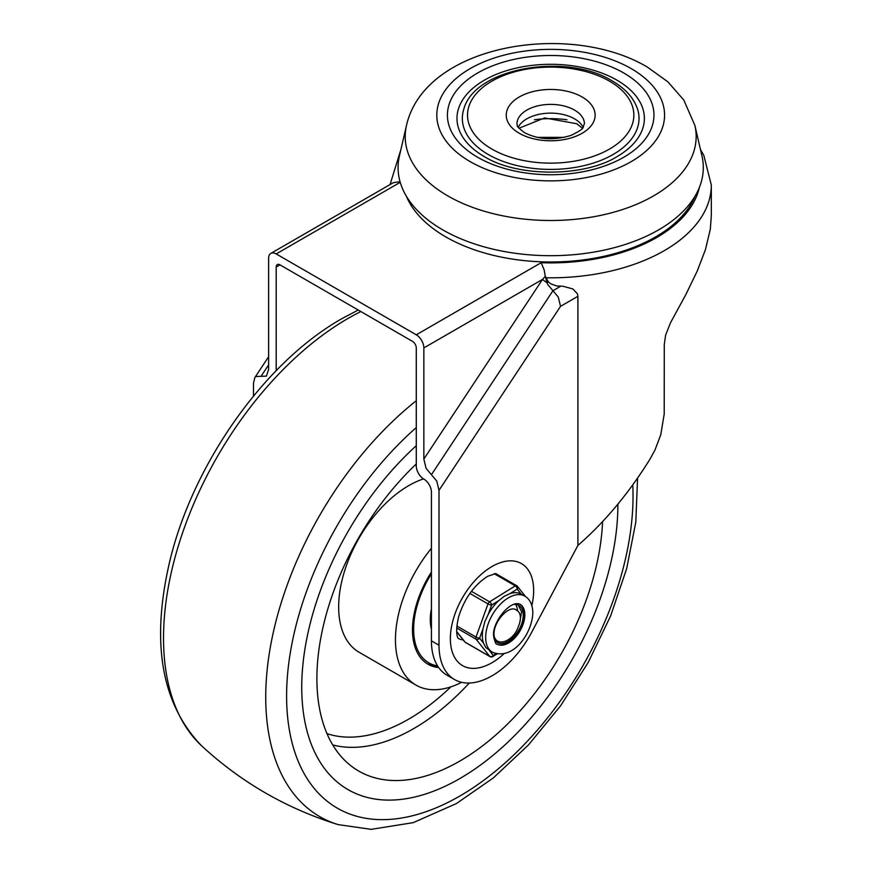<?xml version="1.0" encoding="UTF-8"?>
<svg xmlns="http://www.w3.org/2000/svg" width="873" height="873" viewBox="0 0 873 873"><rect width="100%" height="100%" fill="white"/><g stroke="black" fill="none" stroke-linecap="round" stroke-linejoin="round"><path stroke-width="1.31" d="M253.476 396.08L253.476 383.236L254.872 377.518L255.691 376.547L266.407 376.132L268.622 369.454L268.622 258.299A10.705 6.187 60 0 1 270.837 253.399L393.33 182.675L400.041 181.649M393.33 182.675L270.837 253.399A10.705 6.187 60 0 1 276.195 253.934L416.279 334.806A10.705 6.187 60 0 1 421.637 340.459A10.705 6.187 60 0 1 423.852 347.923L423.852 459.078L426.068 468.321L436.784 481.099L438.999 490.342L560.521 306.336L558.305 297.093L547.589 284.314L545.287 276.37L542.504 279.415L423.852 459.078M545.287 276.37L544.13 269.746L541.151 262.708L416.279 334.806M545.33 276.348L548.353 281.892L551.038 283.954L556.876 285.984L562.725 286.213L572.874 288.941L577.435 293.819L577.904 296.307L577.904 545.418C604.64 522.196 628.724 493.365 650.134 458.914L654.979 450.01L660.774 434.721L664.211 414.064L664.277 344.54L665.608 335.145L670.551 322.661L685.807 294.648L697.189 271.165L705.428 249.678L710.295 229.315L711.32 215.937L711.32 185.076A160.632 92.745 0 0 1 545.647 277.767M438.999 490.342L438.999 645.212A74.958 43.279 120 0 0 454.527 679.532L446.954 675.156A74.958 43.279 -60 0 1 431.426 640.847L431.426 492.197A10.705 6.187 -120 0 0 429.21 484.733A10.705 6.187 -120 0 0 423.852 479.081A10.705 6.187 60 0 1 418.494 473.428A10.705 6.187 60 0 1 416.279 465.964L416.279 347.923A5.358 3.088 -120 0 0 415.166 344.191A5.358 3.088 -120 0 0 412.493 341.365L279.982 264.857A5.358 3.088 -120 0 0 277.298 264.595A5.358 3.088 -120 0 0 276.195 267.051L276.195 370.698M463.247 639.985A37.484 21.639 -60 0 1 458.336 638.447M454.527 679.532A74.958 43.279 120 0 0 532.606 630.513L577.904 545.418M495.809 573.528A37.484 21.639 -60 0 1 496.923 574.292M548.353 281.892L546.902 282.721A10.705 0.906 33.4 0 1 542.504 279.415L423.852 347.923M488.214 154.466A88.348 51.005 180 0 1 463.825 109.092C474.694 67.701 566.151 52.26 612.169 80.905C625.232 88.446 633.689 97.841 637.552 109.092A88.348 51.005 180 0 1 591.839 163.535A88.348 51.005 180 0 1 488.214 154.466M406.502 125.385L399.43 155.907A152.6 88.108 0 0 0 442.786 229.883A152.6 88.108 0 0 0 618.324 246.568A152.6 88.108 0 0 0 701.947 155.907L694.875 125.385L683.777 100.013L667.856 81.8L647.286 67.035C569.523 20.788 424.813 44.239 406.502 125.385A145.464 83.983 0 0 0 447.827 195.901A145.464 83.983 0 0 0 615.159 211.801A145.464 83.983 0 0 0 694.875 125.385M484.308 156.583A93.706 54.104 180 0 1 483.14 155.896A93.706 54.104 180 0 1 485.082 79.77A93.706 54.104 180 0 1 616.949 80.152A93.706 54.104 180 0 1 618.237 155.896C585.477 177.175 517.962 177.59 484.362 156.616L483.14 155.896M459.82 778.563A223.553 129.062 -60 0 1 348.043 789.629A223.553 129.062 -60 0 1 416.279 445.699A223.553 129.062 120 0 0 348.043 789.629A223.553 129.062 120 0 0 459.82 778.563A223.553 129.062 120 0 0 617.888 504.147A223.553 129.062 -60 0 1 459.82 778.563M416.279 463.978A202.132 116.698 120 0 0 351.132 765.959A202.132 116.698 120 0 0 459.82 761.07A202.132 116.698 120 0 0 602.577 521.628M423.558 478.906A99.053 57.192 120 0 0 408.706 485.639A99.053 57.192 120 0 0 343.995 572.928A99.053 57.192 120 0 0 359.174 652.306L415.974 685.098A99.053 57.192 120 0 0 461.621 682.304M431.426 548.32A99.053 57.192 120 0 0 415.974 685.098M431.426 572.099A74.958 43.279 120 0 0 428.021 664.233A74.958 43.279 120 0 0 438.704 667.594M516.609 610.303A16.063 9.276 -60 0 1 517.078 610.533A16.063 9.276 -60 0 1 518.366 626.563C513.75 641.098 496.104 648.192 493.998 635.162C493.092 621.325 509.93 603.821 516.609 610.303L517.078 610.533M495.853 641.262L498.789 641.611M519.806 622.427L521.585 611.842L518.278 605.076M493.802 632.958L493.998 635.162M521.454 594.207L521.17 594.055A32.399 18.704 120 0 0 509.876 593.684L504.267 596.27L498.941 600.482A32.399 18.704 120 0 0 488.138 614.57L484.875 621.543L483.031 628.691A32.399 18.704 120 0 0 482.365 636.482A32.399 18.704 120 0 0 483.511 643.15L485.748 647.471L492.372 652.229A32.399 18.704 120 0 1 485.683 638.392A32.399 18.704 120 0 1 499.4 605.229A32.399 18.704 120 0 1 524.76 596.117L521.454 594.207M483.511 643.15L479.593 638.207A2.674 0.644 -160.1 0 1 477.847 637.847A2.674 0.644 -160.1 0 1 477.04 637.552A2.674 0.644 -160.1 0 1 476.025 637.061L456.83 625.985M488.138 614.57L491.575 605.054A2.674 1.484 -121.9 0 0 490.975 603.221A2.674 1.484 -121.9 0 0 490.462 602.534A2.674 1.484 -121.9 0 0 489.611 601.824L471.431 591.327M509.876 593.684L517.242 589.111A2.674 2.128 -38.5 0 0 517.82 587.311A2.674 2.128 -38.5 0 0 517.624 586.634A2.674 2.128 -38.5 0 0 517.449 586.35A2.674 2.128 -38.5 0 0 516.947 585.925A2.674 1.55 -60 0 0 516.685 585.696A2.674 1.55 -60 0 0 516.227 585.576A2.674 1.55 -60 0 0 515.277 585.87A2.674 1.484 58.1 0 1 516.641 587.278A2.674 1.484 58.1 0 1 517.242 589.111L521.17 594.055M496.028 653.702L493.267 655.416A2.674 2.128 141.5 0 1 491.575 656.572A2.674 2.128 141.5 0 1 490.79 656.682A2.674 2.128 141.5 0 1 489.775 656.409L465.167 642.201L456.666 631.517M517.536 610.838A21.421 12.364 120 0 0 515.583 604.378A21.421 12.364 -60 0 1 517.536 610.838M519.893 604.138A23.025 13.291 -60 0 1 523.178 622.274A23.025 13.291 -60 0 1 508.719 642.332A23.025 13.291 -60 0 1 496.857 643.99M493.823 637.988A21.421 12.364 120 0 0 497.381 642.452A21.421 12.364 120 0 0 508.675 641.044A21.421 12.364 120 0 0 522.196 622.143A21.421 12.364 120 0 0 518.802 605.349A21.421 12.364 120 0 0 513.149 604.498M276.195 253.934L400.238 182.315M268.622 364.881L261.049 376.339M431.426 474.705L552.947 290.709L560.75 286.202M699.382 187.4A149.927 86.558 180 0 1 541.151 262.708M276.195 267.051L279.982 264.857M406.403 196.283A148.366 85.652 0 0 0 445.787 236.899A148.366 85.652 0 0 0 590.999 258.768A148.366 85.652 0 0 0 694.973 196.283M531.853 605.589A58.895 34.003 120 0 0 533.654 590.563A58.895 34.003 120 0 0 492.001 566.522A58.895 34.003 120 0 0 450.359 638.654A58.895 34.003 120 0 0 492.001 662.705A58.895 34.003 120 0 0 504.114 653.637M560.521 306.336L577.904 296.307M438.999 645.212L431.426 640.847M491.881 149.076A83.164 48.015 180 0 1 491.881 81.167A83.164 48.015 180 0 1 609.496 81.167A83.164 48.015 180 0 1 609.496 149.076A83.164 48.015 180 0 1 491.881 149.076M631.223 68.629A113.894 65.759 180 0 1 631.223 161.614A113.894 65.759 180 0 1 470.154 161.614A113.894 65.759 180 0 1 470.154 68.629A113.894 65.759 180 0 1 631.223 68.629M623.704 72.961A103.265 59.615 0 0 0 477.673 72.961A103.265 59.615 0 0 0 477.673 157.282A103.265 59.615 0 0 0 623.704 157.282A103.265 59.615 0 0 0 623.704 72.961M566.937 119.765A69.611 40.191 0 0 0 534.44 119.765M574.543 110.096A33.731 19.479 180 0 1 584.419 123.868C581.855 128.353 586.7 127.436 571.422 135.25C554.388 140.629 538.783 139.789 524.618 132.74C513.531 124.13 518.595 126.443 516.958 123.868A33.731 19.479 180 0 1 537.779 105.873A33.731 19.479 180 0 1 574.543 110.096M519.26 133.263A44.447 25.655 0 0 0 582.116 133.263A44.447 25.655 0 0 0 582.116 96.979A44.447 25.655 0 0 0 519.26 96.979A44.447 25.655 0 0 0 519.26 133.263M583.142 127.305A33.731 19.479 -0 0 0 574.543 118.837A33.731 19.479 -0 0 0 518.235 127.305M632.761 484.864A244.964 141.437 -60 0 1 459.82 796.045A244.964 141.437 -60 0 1 288.003 720.574A244.964 141.437 -60 0 1 416.279 427.574M637.574 478.077L635.806 522.076L626.672 568.618L610.609 615.967L588.271 662.312L560.542 705.864L528.503 744.909L493.376 777.898L456.426 803.542L413.245 822.65L371.145 829.35L338.058 824.592A261.082 150.734 -60 0 1 270.772 644.787A261.082 150.734 -60 0 1 416.279 400.718M338.058 824.592C286.639 808.605 241.155 782.35 201.608 745.815A261.082 150.734 -60 0 1 182.588 532.781A261.082 150.734 -60 0 1 348.141 318.383A261.082 150.734 -60 0 1 360.844 311.552M431.426 608.732A49.794 28.754 120 0 0 431.426 629.226M437.569 665.903A73.354 42.351 -60 0 1 431.426 573.823M332.744 744.942A194.897 112.519 120 0 0 413.758 728.573A194.897 112.519 120 0 0 469.281 683.024M326.982 733.647A186.909 107.914 120 0 0 408.706 719.134A186.909 107.914 120 0 0 450.817 686.876M492.765 656.605A2.674 1.484 -121.9 0 0 492.787 656.594A2.674 1.484 -121.9 0 0 493.267 655.416L489.349 650.483M524.837 614.068A23.025 13.291 -60 0 1 515.081 637.639A23.025 13.291 -60 0 1 497.053 644.11C496.05 644.841 494.915 642.19 493.671 636.188C491.586 623.606 509.701 599.489 520.079 604.236A23.025 13.291 -60 0 1 524.837 614.068M456.677 627.993L476.091 639.211A2.674 2.128 -38.5 0 0 477.902 639.363A2.674 2.128 -38.5 0 0 479.593 638.207L483.031 628.691M469.881 593.444L488.007 603.909A2.674 0.644 19.9 0 0 489.84 604.705A2.674 0.644 19.9 0 0 491.575 605.054L498.941 600.482M531.504 604.52L531.504 604.52A2.674 2.128 141.5 0 0 531.122 603.559L531.122 603.559A2.674 2.674 0 0 1 531.701 605.109M490.495 656.769A2.674 1.55 -60 0 1 490.037 656.638A2.674 1.55 -60 0 1 489.775 656.409L476.091 639.211A2.674 1.55 -60 0 1 475.807 638.294A2.674 1.55 -60 0 1 476.025 637.061L488.007 603.909A2.674 1.55 -60 0 1 488.673 602.697A2.674 1.55 -60 0 1 489.611 601.824L515.277 585.87L494.129 573.659M700.452 149.479L703.78 155.23L711.32 185.076M495.919 573.55L487.571 576.322C474.017 585.183 464.36 598.703 458.587 616.895C454.047 637.115 459.242 639.047 458.401 638.534M400.925 149.479L390.056 184.563M254.872 377.518L268.622 356.708M518.955 128.244L544.61 117.942L576.758 123.737L582.422 128.244M564.274 137.367L537.102 137.367M201.608 745.815C162.323 704.991 151.269 645.431 168.434 567.134C189.987 468.19 263.089 362.982 342.052 318.569L358.236 310.035M431.426 610.849L431.426 626.312M427.464 663.895L438.355 667.103M497.086 653.921L492.787 656.594A2.674 2.674 0 0 1 490.037 656.638L465.429 642.43M492.372 652.229C513.924 661.079 532.966 631.725 532.825 611.853C532.344 604.16 529.66 598.911 524.76 596.117M525.655 596.685L517.449 586.35A2.674 2.674 0 0 0 516.685 585.696L495.591 573.517M456.677 631.725L464.665 641.775"/></g></svg>
